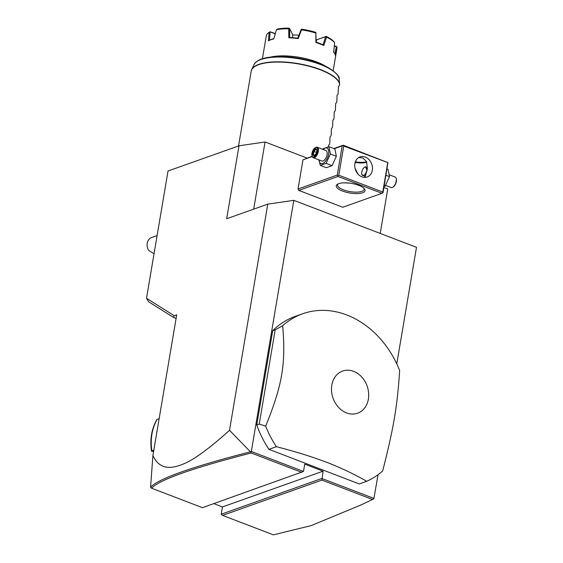 <?xml version="1.0" encoding="UTF-8"?>
<svg xmlns="http://www.w3.org/2000/svg" width="563" height="563" viewBox="0 0 563 563"><rect width="100%" height="100%" fill="white"/><g stroke="black" fill="none" stroke-linecap="round" stroke-linejoin="round"><path stroke-width="0.84" d="M146.676 298.369L174.241 315.723L173.425 317.37L148.541 301.712L146.507 298.263L168.027 171.011L239.008 145.796L265.053 141.982L307.06 158.069M383.924 187.507L387.738 188.964L380.222 233.427M378.033 474.715L373.846 498.867L360.285 505.257L372.558 499.472L321.952 480.091L222.582 515.391L273.393 534.85L311.121 525.624L360.285 505.257M250.436 451.822C191.568 466.924 158.28 478.74 150.567 487.262L152.918 455.495C156.781 464.186 163.108 468.113 171.898 467.276C181.75 465.531 193.644 462.547 229.514 430.315L250.436 451.822L251.014 451.829L251.189 452.99C192.588 468.043 159.392 479.782 151.609 488.212L202.427 507.671L303.513 471.463L251.33 451.477L293.809 200.329L416.493 247.319L396.781 363.867M303.513 471.463L304.745 464.165L323.071 471.182L321.952 480.091M374.015 498.459L321.832 478.48L221.217 514.216L222.448 506.925L323.071 471.182M302.627 313.774L295.153 316.427A89.728 72.5 70.4 0 0 272.696 330.713L256.756 424.938A89.728 72.5 70.4 0 0 268.917 449.337L359.25 483.934L366.724 481.274A89.728 72.5 70.4 0 0 382.664 470.95C393.685 427.831 397.316 406.366 399.653 370.51A89.728 72.5 70.4 0 0 346.759 314.956A89.728 72.5 70.4 0 0 302.627 313.774A89.728 72.5 70.4 0 0 282.654 325.703L275.187 329.827L259.247 424.059L265.666 426.142A89.728 72.5 70.4 0 0 276.391 446.684C295.561 451.632 312.261 456.811 326.491 462.223C340.629 467.677 354.036 474.025 366.724 481.274M229.514 430.315L267.77 204.151L293.809 200.329M251.014 451.829L251.33 451.477M267.77 204.151L226.671 218.747L239.008 145.796M152.918 455.495L176.705 314.851L174.241 315.723M253.695 209.147L265.053 141.982M312.24 156.535L302.964 159.829L312.155 156.261A5.609 2.716 -69 0 0 313.225 157.689A5.609 2.716 -69 0 0 318.348 151.348A5.609 2.716 111 0 0 317.236 147.217A5.609 2.716 111 0 0 315.498 147.555L315.013 147.872A5.046 2.449 111 0 1 317.574 151.285A5.046 2.449 -69 0 1 314.83 156.472A5.046 2.449 -69 0 1 312.008 155.719L312.155 156.275M302.964 159.829L298.031 189.006L298.77 190.4L342.74 207.24L381.967 193.306L383.058 192.616L387.935 162.63L343.733 146.028L343.282 145.205L333.817 148.569M387.935 162.63L343.282 145.205M355.373 161.799A14.582 4.877 -170.4 0 0 366.626 161.855M298.77 190.4L337.997 176.465L381.967 193.306M358.737 185.333A14.582 4.877 9.6 0 1 364.374 188.767A14.582 4.877 9.6 0 1 359.243 193.454A14.582 4.877 9.6 0 1 342.55 191.082A14.582 4.877 9.6 0 1 337.49 184.221A14.582 4.877 9.6 0 1 358.737 185.333M337.997 176.465L337.258 175.079L298.031 189.006M334.225 148.723L342.191 145.894L337.258 175.079M342.191 145.894L343.05 145.444M343.733 146.028L338.792 175.206L382.77 192.046L382.826 192.849M382.77 192.046L387.703 162.869M365.274 157.049A10.655 8.607 -109.6 0 1 372.41 167.19A10.655 8.607 -109.6 0 1 367.167 176.993A10.655 8.607 -109.6 0 1 361.925 176.852A10.655 8.607 -109.6 0 1 354.796 166.718A10.655 8.607 -109.6 0 1 360.031 156.908A10.655 8.607 -109.6 0 1 365.274 157.049M338.792 175.206L337.941 175.663M365.077 177.394L367.386 168.407L366.492 161.532L362.783 157.936L358.645 157.591M355.162 162.454A13.456 4.504 -170.4 0 0 366.759 162.193M355.056 168.344L357.843 173.904M349.771 183.144L343.993 182.827M363.846 188.211A13.456 4.504 9.6 0 1 364.092 189.407A13.456 4.504 9.6 0 1 356.703 192.138A13.456 4.504 9.6 0 1 343.346 189.815A13.456 4.504 9.6 0 1 337.547 184.917A13.456 4.504 9.6 0 1 338.166 183.869M361.847 174.481L364.824 176.451L367.09 170.371L365.387 166.697L364.451 167.302A4.483 2.175 -69 0 0 361.756 172.109A4.483 2.175 -69 0 0 361.784 174.277A4.483 2.175 -69 0 0 364.296 174.952A4.483 2.175 -69 0 0 366.738 170.336A4.483 2.175 -69 0 0 364.451 167.302M318.883 159.857L320.319 165.402L326.315 167.697L332.064 165.656L336.35 156.296L334.886 148.977L328.891 146.683L323.134 148.723L322.733 149.322M336.35 156.296L330.354 154.002L328.891 146.683M332.064 165.656L326.068 163.354L330.354 154.002M320.319 165.402L326.068 163.354M319.137 159.955A8.339 4.047 -69 0 0 323.436 163.143A8.339 4.047 -69 0 0 328.567 154.142A8.339 4.047 -69 0 0 323.148 149.476M313.225 157.689L321.93 161.025A5.609 2.716 -69 0 0 327.047 154.684A5.609 2.716 -69 0 0 325.942 150.546L317.236 147.217M312.008 155.719A5.046 2.449 -69 0 1 311.972 153.277A5.046 2.449 111 0 1 315.013 147.872M313.176 151.109L312.549 154.804L314.154 155.972L316.378 153.446L317.004 149.751L315.4 148.583L313.176 151.109L313.915 151.482L313.387 154.565L314.527 155.395M312.549 154.804L314.787 155.099M315.4 148.583L317.004 150.3M317.004 149.751L317.103 150.349L317.004 149.751M314.154 155.972L314.724 155.536L314.154 155.972M316.462 152.46L313.915 151.482L315.759 149.392M384.072 186.656L385.198 186.001L389.483 176.641L388.02 169.329L387.062 168.963M385.198 186.001L384.24 185.635M389.483 176.641L385.986 175.304M389.448 174.868L395.106 177.035A5.609 2.716 -69 0 1 396.176 178.457A5.609 2.716 -69 0 1 396.211 181.166A5.609 2.716 111 0 1 392.84 187.169A5.609 2.716 111 0 1 391.095 187.514L385.599 185.403M392.84 187.169L393.326 186.86A5.046 2.449 111 0 0 396.359 181.455A5.046 2.449 -69 0 0 396.331 179.013L396.176 178.457M151.609 488.212L150.567 487.262M213.827 503.625L222.448 506.925M173.425 317.37L176.106 318.398M157.105 235.587L151.56 237.551A8.973 7.249 70.4 0 0 147.239 243.202A8.973 7.249 70.4 0 0 148.66 250.408L154.037 253.758M222.582 515.391L221.217 514.216M301.796 472.371L251.189 452.99M373.846 498.867L372.558 499.472M159.153 418.626L157.204 419.315A47.109 38.066 70.4 0 0 151.862 450.9L153.812 450.21M157.204 419.315L156.845 419.604C151.609 428.844 149.814 439.344 151.475 451.09L152.045 451.456M153.657 451.125L152.355 451.315L153.706 450.829M152.446 451.392L151.862 450.9M268.917 449.337L276.391 446.684M256.756 424.938L259.247 424.059M272.696 330.713L275.187 329.827M346.576 412.925A22.379 18.086 70.4 0 0 368.371 399.132A22.379 18.086 70.4 0 0 353.613 371.341A22.379 18.086 70.4 0 0 331.811 385.134A22.379 18.086 70.4 0 0 346.576 412.925M282.654 325.703C285.976 363.726 282.344 385.191 265.666 426.142M328.454 146.767L328.574 145.317L329.629 144.037L329.841 142.791L329.988 136.978L331.044 135.704L331.255 134.458L331.396 128.645L332.451 127.365L332.663 126.119L332.803 120.306L333.859 119.032L334.07 117.787L334.218 111.974L335.274 110.693L335.485 109.447L335.625 103.634L336.681 102.353L336.892 101.108L337.033 95.295L338.096 94.021L338.447 86.962L339.693 84.57A44.864 15.018 -170.4 0 0 320.34 69.805A44.864 15.018 -170.4 0 0 275.814 62.085A44.864 15.018 -170.4 0 0 251.197 71.17L238.55 145.965M251.408 70.354A44.822 15.004 9.6 0 1 251.717 69.531L254.131 64.492A43.281 14.49 -170.4 0 1 298.798 58.749A43.281 14.49 -170.4 0 1 339.095 78.862L339.693 84.57M270.634 57.067A35.891 12.013 9.6 0 1 316.969 62.057A35.891 12.013 9.6 0 1 325.949 66.427M333.176 70.713L337.012 48.031A35.891 12.013 -170.4 0 0 337.068 47.299L335.506 55.66A35.891 12.013 -170.4 0 0 333.901 52.394A35.891 12.013 -170.4 0 0 333.711 52.162L334.633 42.556A35.891 12.013 -170.4 0 0 326.582 37.144L323.809 45.504A35.891 12.013 9.6 0 0 320.03 43.928A35.891 12.013 9.6 0 0 315.892 42.478L315.843 33.027A35.891 12.013 -170.4 0 0 301.479 29.853L298.228 38.58A35.891 12.013 -170.4 0 0 288.833 37.784L288.72 28.783A35.891 12.013 -170.4 0 0 276.454 29.712L273.752 38.924A35.891 12.013 -170.4 0 0 268.375 40.839L269.156 32.302A35.891 12.013 -170.4 0 0 266.236 36.06L262.4 58.742M315.892 42.478L316.132 42.148A35.216 11.788 9.6 0 1 323.113 44.822L323.809 45.504M288.833 37.784L289.6 37.425L297.897 38.122L298.228 38.58M268.375 40.839L269.29 40.29A35.216 11.788 9.6 0 1 273.829 38.65M334.309 46.032L336.139 46.187L337.068 47.299M334.281 46.377L336.357 46.553L334.964 54.02M334.633 42.556L333.683 41.395A34.772 11.64 9.6 0 0 326.174 36.349L326.582 37.144M316.16 41.486L316.835 39.769L325.688 36.623L323 44.808M315.843 33.027L316.16 42.19M316.068 32.717L315.322 32.197A34.772 11.64 9.6 0 0 301.93 29.234L301.163 29.424L301.479 29.853M301.163 29.424L297.827 38.143M288.72 28.783L289.614 28.657L292.57 34.406L292.633 37.594M289.699 37.461L289.614 28.657M289.424 28.439L289.044 28.15A34.772 11.64 9.6 0 0 277.615 29.016L276.454 29.712M269.156 32.302L269.987 31.788L275.223 33.879M269.396 40.297L270.177 31.943M269.987 31.788L275.314 33.576M316.835 39.769L326.174 36.349M316.526 40.325A19.065 6.383 -170.4 0 0 316.16 40.107M298.89 35.237A19.065 6.383 -170.4 0 0 292.619 35.019M251.197 71.17L251.717 69.531A44.822 15.004 9.6 0 1 297.834 63.563A44.822 15.004 9.6 0 1 339.7 84.316M361.91 174.748L361.784 174.277M314.295 155.655L316.307 153.368L316.878 149.99M339.095 78.862C340.925 77.258 331.276 65.772 311.522 61.093C295.758 56.884 281.409 55.638 268.488 57.363C257.924 58.819 254.18 63.457 254.131 64.492M333.373 51.74L333.901 52.394M270.05 31.746L269.255 32.239"/></g></svg>
